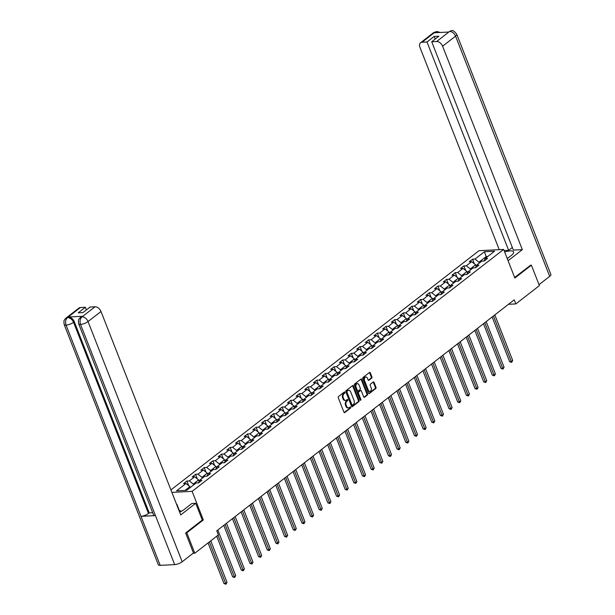 <?xml version="1.0" encoding="UTF-8"?>
<svg xmlns="http://www.w3.org/2000/svg" width="615" height="615" viewBox="0 0 615 615"><rect width="100%" height="100%" fill="white"/><g stroke="black" fill="none" stroke-linecap="round" stroke-linejoin="round"><path stroke-width="0.92" d="M344.892 392.301A0.638 0.438 87.1 0 0 344.292 392.032L338.504 396.529A0.907 0.63 87.1 0 0 338.273 397.751L343.931 412.188A0.907 0.63 87.1 0 0 344.792 412.573L350.573 408.076A0.638 0.438 87.1 0 0 350.135 406.953L349.389 407.537A2.906 2.006 87.1 0 1 348.528 407.868A2.906 2.006 87.1 0 1 346.637 406.323L346.168 405.116A2.906 2.006 87.1 0 1 346.906 401.195L347.652 400.619A0.638 0.438 87.1 0 0 347.214 399.496L346.468 400.073A2.906 2.006 87.1 0 1 345.607 400.411A2.906 2.006 87.1 0 1 343.716 398.866L343.247 397.659A2.906 2.006 87.1 0 1 343.985 393.738L344.731 393.162A0.638 0.438 87.1 0 0 344.892 392.301M345.607 400.411L344.938 400.442A2.906 2.006 87.1 0 1 343.047 398.897L342.578 397.69A2.906 2.006 87.1 0 1 343.316 393.777L344.062 393.193A0.638 0.438 87.1 0 0 344.131 392.162M344.185 412.557L349.912 408.106A0.638 0.438 87.1 0 0 349.973 407.076M348.528 407.868L347.859 407.899A2.906 2.006 87.1 0 1 345.968 406.354L345.499 405.154A2.906 2.006 87.1 0 1 346.237 401.234L346.983 400.649A0.638 0.438 87.1 0 0 347.052 399.619M371.683 378.14A0.907 0.63 87.1 0 0 371.914 376.91L370.33 372.859A0.907 0.63 87.1 0 0 369.469 372.482L363.042 377.472A0.907 0.63 87.1 0 0 362.812 378.702L368.47 393.131A0.907 0.63 87.1 0 0 369.331 393.515L375.757 388.526A0.907 0.63 87.1 0 0 375.988 387.296L374.066 382.407A0.907 0.63 87.1 0 0 373.205 382.023L370.461 384.16A0.907 0.63 87.1 0 0 370.23 385.39L371.176 387.811A2.429 1.684 87.1 0 1 369.846 391.371A2.429 1.684 87.1 0 1 368.262 390.079L364.541 380.57A2.429 1.684 87.1 0 1 365.871 377.018A2.429 1.684 87.1 0 1 367.455 378.31L368.078 379.893A0.907 0.63 87.1 0 0 368.931 380.27L371.683 378.14L371.014 378.171A0.907 0.63 87.1 0 0 371.245 376.949L369.661 372.898A0.907 0.63 87.1 0 0 369.407 372.529M514.855 278.034L531.391 265.188L539.401 285.614L515.816 303.933L514.217 299.843L216.78 530.822L218.387 534.904L194.801 553.223L186.791 532.798L203.327 519.952L192.126 491.354L503.654 249.436L514.855 278.034M353.387 386.02A0.907 0.63 87.1 0 0 352.526 385.636L346.099 390.633A0.907 0.63 87.1 0 0 345.868 391.855L351.526 406.292A0.907 0.63 87.1 0 0 352.387 406.669L358.814 401.68A0.907 0.63 87.1 0 0 359.045 400.45L353.387 386.02L352.718 386.051A0.907 0.63 87.1 0 0 352.464 385.682M354.571 384.052L360.997 379.063A0.907 0.63 87.1 0 1 361.858 379.44L367.516 393.877A0.907 0.63 87.1 0 1 367.286 395.099L364.534 397.236A0.907 0.63 87.1 0 1 363.673 396.86L361.382 391.002A0.907 0.63 87.1 0 0 360.521 390.625L358.699 392.039A0.907 0.63 87.1 0 0 358.468 393.262L360.851 399.358A0.638 0.438 87.1 0 1 360.09 399.95L354.34 385.274A0.907 0.63 87.1 0 1 354.571 384.052M170.924 489.924L479 250.682L503.654 249.436M192.126 491.354L171.893 492.384M474.373 263.797L472.566 259.184L469.237 261.775L471.667 261.652L466.339 265.788L463.91 265.911L460.581 268.494L463.01 268.371L457.683 272.507L455.254 272.63L451.917 275.22L454.354 275.089L449.027 279.233L446.598 279.356L443.261 281.939L445.698 281.816L440.371 285.952L437.934 286.075L434.605 288.658L437.042 288.535L431.715 292.679L429.278 292.802L425.949 295.385L428.386 295.262L423.059 299.397L420.622 299.52L417.293 302.103L419.73 301.98L414.402 306.116L411.965 306.247L408.637 308.83L411.074 308.707L405.746 312.843L403.309 312.966L399.981 315.549L402.41 315.426L397.082 319.562L394.653 319.685L391.325 322.275L393.754 322.152L388.426 326.288L385.997 326.411L382.668 328.994L385.098 328.871L379.77 333.007L377.341 333.13L374.012 335.721L376.442 335.598L371.114 339.734L368.685 339.857L365.356 342.44L367.785 342.317L362.458 346.453L360.029 346.576L356.7 349.166L359.129 349.043L353.802 353.179L351.373 353.302L348.044 355.885L350.473 355.762L345.146 359.898L342.716 360.021L339.388 362.612L341.817 362.489L336.49 366.625L334.06 366.748L330.732 369.331L333.161 369.208L327.833 373.343L325.404 373.466L322.075 376.057L324.505 375.934L319.177 380.07L316.748 380.193L313.412 382.776L315.849 382.653L310.521 386.789L308.084 386.912L304.756 389.503L307.193 389.372L301.865 393.515L299.428 393.638L296.099 396.221L298.536 396.098L293.209 400.234L290.772 400.357L287.443 402.94L289.88 402.817L284.553 406.961L282.116 407.084L278.787 409.667L281.224 409.544L275.897 413.68L273.46 413.803L270.131 416.386L272.56 416.263L267.241 420.399L264.804 420.529L261.475 423.112L263.904 422.989L258.577 427.125L256.147 427.248L252.819 429.831L255.248 429.708L249.921 433.844L247.491 433.967L244.163 436.558L246.592 436.435L241.264 440.571L238.835 440.694L235.507 443.277L237.936 443.154L232.608 447.29L230.179 447.413L226.85 450.003L229.28 449.88L223.952 454.016L221.523 454.139L218.194 456.722L220.624 456.599L215.296 460.735L212.867 460.858L209.538 463.449L211.967 463.326L206.64 467.462L204.211 467.585L200.882 470.168L203.311 470.045L197.984 474.18L195.555 474.303L192.226 476.894L194.655 476.771L189.328 480.907L186.899 481.03L183.562 483.613L185.999 483.49L176.567 490.816L186.691 490.301L196.124 482.975L198.56 482.852L201.889 480.269L199.452 480.392L198.453 482.86M472.566 259.184L474.995 259.061L484.428 251.735L494.56 251.228L485.127 258.546L487.557 258.423L484.228 261.014L481.791 261.137L476.464 265.273L478.901 265.15L475.572 267.733L473.135 267.856L467.807 271.991L470.244 271.868L466.916 274.459L464.479 274.582L459.151 278.718L461.588 278.595L458.26 281.178L455.823 281.301L450.495 285.437L452.932 285.314L449.603 287.905L447.166 288.028L441.839 292.163L444.276 292.04L440.94 294.623L438.51 294.746L433.183 298.882L435.612 298.759L432.284 301.35L429.854 301.473L424.527 305.609L426.956 305.486L423.627 308.069L421.198 308.192L415.871 312.328L418.3 312.205L414.971 314.795L412.542 314.918L407.215 319.054L409.644 318.931L406.315 321.514L403.886 321.637L398.558 325.773L400.988 325.65L397.659 328.233L395.23 328.364L389.902 332.5L392.332 332.377L389.003 334.96L386.574 335.083L381.246 339.219L383.675 339.096L380.347 341.679L377.918 341.802L372.59 345.945L375.019 345.822L371.691 348.405L369.261 348.528L363.934 352.664L366.363 352.541L363.035 355.124L360.598 355.247L355.278 359.391L357.707 359.26L354.378 361.851L351.941 361.974L346.614 366.11L349.051 365.987L345.722 368.57L343.285 368.693L337.958 372.828L340.395 372.705L337.066 375.296L334.629 375.419L329.302 379.555L331.739 379.432L328.41 382.015L325.973 382.138L320.646 386.274L323.083 386.151L319.754 388.742L317.317 388.865L311.99 393L314.426 392.877L311.09 395.46L308.661 395.583L303.333 399.719L305.763 399.596L302.434 402.187L300.005 402.31L294.677 406.446L297.107 406.323L293.778 408.906L291.349 409.029L286.021 413.165L288.45 413.042L285.122 415.632L282.692 415.755L277.365 419.891L279.794 419.768L276.466 422.351L274.036 422.474L268.709 426.61L271.138 426.487L267.809 429.078L265.38 429.201L260.053 433.337L262.482 433.214L259.153 435.797L256.724 435.92L251.397 440.056L253.826 439.933L250.497 442.516L248.068 442.646L242.74 446.782L245.17 446.659L241.841 449.242L239.412 449.365L234.084 453.501L236.514 453.378L233.185 455.961L230.756 456.084L225.428 460.228L227.857 460.105L224.529 462.688L222.092 462.811L216.764 466.946L219.201 466.823L215.873 469.406L213.436 469.529L208.108 473.673L210.545 473.542L207.217 476.133L204.78 476.256L199.452 480.392M470.629 269.8L470.283 268.916L475.61 264.781L476.133 266.103M475.61 264.781L471.667 261.652M470.283 268.916L466.339 265.788M476.464 265.273L475.464 267.74M461.973 276.527L461.627 275.643L466.954 271.507L467.477 272.822M466.954 271.507L463.01 268.371M461.627 275.643L457.683 272.507M467.807 271.991L466.808 274.459M453.316 283.246L452.971 282.362L458.298 278.226L458.813 279.548M458.298 278.226L454.354 275.089M452.971 282.362L449.027 279.233M459.151 278.718L458.152 281.186M444.66 289.973L444.314 289.088L449.642 284.953L450.157 286.267M449.642 284.953L445.698 281.816M444.314 289.088L440.371 285.952M450.495 285.437L449.496 287.905M436.004 296.691L435.658 295.807L440.986 291.671L441.501 292.994M440.986 291.671L437.042 288.535M435.658 295.807L431.715 292.679M441.839 292.163L440.84 294.631M427.348 303.418L427.002 302.534L432.33 298.39L432.845 299.713M432.33 298.39L428.386 295.262M427.002 302.534L423.059 299.397M433.183 298.882L432.184 301.35M418.692 310.137L418.346 309.253L423.674 305.117L424.189 306.439M423.674 305.117L419.73 301.98M418.346 309.253L414.402 306.116M424.527 305.609L423.52 308.077M410.036 316.863L409.69 315.979L415.017 311.836L415.532 313.158M415.017 311.836L411.074 308.707M409.69 315.979L405.746 312.843M415.871 312.328L414.864 314.795M401.38 323.582L401.034 322.698L406.361 318.562L406.876 319.885M406.361 318.562L402.41 315.426M401.034 322.698L397.082 319.562M407.215 319.054L406.207 321.522M392.724 330.309L392.378 329.417L397.705 325.281L398.22 326.603M397.705 325.281L393.754 322.152M392.378 329.417L388.426 326.288M398.558 325.773L397.551 328.241M384.068 337.028L383.722 336.144L389.049 332.008L389.564 333.33M389.049 332.008L385.098 328.871M383.722 336.144L379.77 333.007M389.902 332.5L388.895 334.967M375.411 343.754L375.065 342.863L380.393 338.727L380.908 340.049M380.393 338.727L376.442 335.598M375.065 342.863L371.114 339.734M381.246 339.219L380.239 341.686M366.755 350.473L366.409 349.589L371.729 345.453L372.252 346.768M371.729 345.453L367.785 342.317M366.409 349.589L362.458 346.453M372.59 345.945L371.583 348.413M358.099 357.192L357.746 356.308L363.073 352.172L363.596 353.494M363.073 352.172L359.129 349.043M357.746 356.308L353.802 353.179M363.934 352.664L362.927 355.132M349.443 363.919L349.089 363.035L354.417 358.899L354.94 360.213M354.417 358.899L350.473 355.762M349.089 363.035L345.146 359.898M355.278 359.391L354.271 361.858M340.779 370.637L340.433 369.753L345.761 365.618L346.283 366.94M345.761 365.618L341.817 362.489M340.433 369.753L336.49 366.625M346.614 366.11L345.615 368.577M332.123 377.364L331.777 376.48L337.105 372.344L337.627 373.659M337.105 372.344L333.161 369.208M331.777 376.48L327.833 373.343M337.958 372.828L336.959 375.296M323.467 384.083L323.121 383.199L328.448 379.063L328.964 380.385M328.448 379.063L324.505 375.934M323.121 383.199L319.177 380.07M329.302 379.555L328.302 382.023M314.811 390.809L314.465 389.925L319.792 385.789L320.307 387.104M319.792 385.789L315.849 382.653M314.465 389.925L310.521 386.789M320.646 386.274L319.646 388.742M306.155 397.528L305.809 396.644L311.136 392.508L311.651 393.831M311.136 392.508L307.193 389.372M305.809 396.644L301.865 393.515M311.99 393L310.99 395.468M297.499 404.255L297.153 403.371L302.48 399.235L302.995 400.55M302.48 399.235L298.536 396.098M297.153 403.371L293.209 400.234M303.333 399.719L302.334 402.187M288.842 410.974L288.496 410.09L293.824 405.954L294.339 407.276M293.824 405.954L289.88 402.817M288.496 410.09L284.553 406.961M294.677 406.446L293.67 408.913M280.186 417.7L279.84 416.816L285.168 412.673L285.683 413.995M285.168 412.673L281.224 409.544M279.84 416.816L275.897 413.68M286.021 413.165L285.014 415.632M271.53 424.419L271.184 423.535L276.512 419.399L277.027 420.721M276.512 419.399L272.56 416.263M271.184 423.535L267.241 420.399M277.365 419.891L276.358 422.359M262.874 431.146L262.528 430.262L267.856 426.118L268.371 427.44M267.856 426.118L263.904 422.989M262.528 430.262L258.577 427.125M268.709 426.61L267.702 429.078M254.218 437.865L253.872 436.981L259.199 432.845L259.714 434.167M259.199 432.845L255.248 429.708M253.872 436.981L249.921 433.844M260.053 433.337L259.046 435.804M245.562 444.591L245.216 443.699L250.543 439.564L251.058 440.886M250.543 439.564L246.592 436.435M245.216 443.699L241.264 440.571M251.397 440.056L250.39 442.523M236.906 451.31L236.56 450.426L241.887 446.29L242.402 447.612M241.887 446.29L237.936 443.154M236.56 450.426L232.608 447.29M242.74 446.782L241.733 449.25M228.25 458.037L227.896 457.145L233.223 453.009L233.746 454.331M233.223 453.009L229.28 449.88M227.896 457.145L223.952 454.016M234.084 453.501L233.077 455.969M219.593 464.755L219.24 463.871L224.567 459.736L225.09 461.05M224.567 459.736L220.624 456.599M219.24 463.871L215.296 460.735M225.428 460.228L224.421 462.695M210.93 471.474L210.584 470.59L215.911 466.454L216.434 467.777M215.911 466.454L211.967 463.326M210.584 470.59L206.64 467.462M216.764 466.946L215.765 469.414M202.274 478.201L201.928 477.317L207.255 473.181L207.778 474.496M207.255 473.181L203.311 470.045M201.928 477.317L197.984 474.18M208.108 473.673L207.109 476.141M193.617 484.92L193.271 484.036L198.599 479.9L199.114 481.222M198.599 479.9L194.655 476.771M193.271 484.036L189.328 480.907M185.1 490.386L189.943 486.626L190.289 487.51M189.943 486.626L185.999 483.49M185.792 532.844L186.791 532.798M193.064 553.308L194.801 553.223M531.391 265.188L530.391 265.242M508.474 304.302L515.816 303.933M486.503 257.477L486.158 256.593L478.939 262.198L479.285 263.082M487.749 256.517L486.158 256.593L484.428 251.735M478.939 262.198L474.995 259.061M485.127 258.546L484.12 261.014M188.705 485.635L186.899 481.03M197.361 478.916L195.555 474.303M206.017 472.189L204.211 467.585M214.673 465.47L212.867 460.858M223.33 458.744L221.523 454.139M231.986 452.025L230.179 447.413M240.642 445.306L238.835 440.694M249.298 438.58L247.491 433.967M257.954 431.861L256.147 427.248M266.61 425.134L264.804 420.529M275.266 418.415L273.46 413.803M283.922 411.689L282.116 407.084M292.579 404.97L290.772 400.357M301.235 398.243L299.428 393.638M309.891 391.524L308.084 386.912M318.555 384.798L316.748 380.193M327.211 378.079L325.404 373.466M335.867 371.352L334.06 366.748M344.523 364.634L342.716 360.021M353.179 357.907L351.373 353.302M361.835 351.188L360.029 346.576M370.491 344.462L368.685 339.857M379.148 337.743L377.341 333.13M387.804 331.024L385.997 326.411M396.46 324.297L394.653 319.685M405.116 317.578L403.309 312.966M413.772 310.852L411.965 306.247M422.428 304.133L420.622 299.52M431.084 297.406L429.278 292.802M439.74 290.687L437.934 286.075M448.404 283.961L446.598 279.356M457.06 277.242L455.254 272.63M465.716 270.515L463.91 265.911M203.327 519.952L202.258 520.006M351.78 406.653L358.145 401.71A0.907 0.63 87.1 0 0 358.376 400.488L352.718 386.051M347.137 391.286A0.638 0.438 87.1 0 0 346.975 392.147L351.941 404.816A0.638 0.438 87.1 0 0 352.549 405.077L353.333 404.47A2.906 2.006 87.1 0 0 354.071 400.55L350.681 391.886A2.906 2.006 87.1 0 0 348.79 390.341A2.906 2.006 87.1 0 0 347.929 390.671L346.476 391.317A0.638 0.438 87.1 0 0 346.314 392.178L346.975 392.147M351.88 405.116A0.638 0.438 87.1 0 1 351.28 404.847L346.314 392.178M348.79 390.341L348.121 390.371A2.906 2.006 87.1 0 0 347.267 390.71L347.929 390.671M346.476 391.317L347.267 390.71M363.926 397.221L366.617 395.138A0.907 0.63 87.1 0 0 366.848 393.908L361.19 379.47A0.907 0.63 87.1 0 0 360.936 379.109M360.398 390.633A0.907 0.63 87.1 0 0 359.852 390.656L358.03 392.078A0.907 0.63 87.1 0 0 357.799 393.3L360.19 399.396L360.851 399.358M360.159 400.088A0.638 0.438 87.1 0 0 360.19 399.396M358.999 384.929A2.429 1.684 87.1 0 0 357.423 383.637A2.429 1.684 87.1 0 0 356.085 387.189L357.4 390.54A0.907 0.63 87.1 0 0 358.253 390.917L360.082 389.503A0.907 0.63 87.1 0 0 360.313 388.273L358.999 384.929M357.423 383.637L356.754 383.668A2.429 1.684 87.1 0 0 355.416 387.227L356.085 387.189M357.992 391.025L357.323 391.055A0.907 0.63 87.1 0 1 356.731 390.571L355.416 387.227M368.331 380.262L371.014 378.171M365.871 377.018L365.21 377.049A2.429 1.684 87.1 0 0 363.872 380.608L364.541 380.57M369.846 391.371L369.177 391.401A2.429 1.684 87.1 0 1 367.601 390.11L363.872 380.608M368.723 393.5L375.089 388.557A0.907 0.63 87.1 0 0 375.319 387.335L373.397 382.438A0.907 0.63 87.1 0 0 373.144 382.076M208.07 542.914L223.991 583.535L225.659 583.451L227.043 582.374L210.761 540.823M209.377 541.9L225.989 584.219L223.991 583.535M227.043 582.374L225.989 584.219M507.075 258.169L508.205 257.846M179.657 512.187A10.401 3.267 -21.4 0 0 184 509.612L191.88 503.493L195.708 503.301L180.725 514.932L100.998 311.49L88.045 321.553L182.178 561.764L193.471 552.993L185.63 532.974L202.274 520.044L195.708 503.301M180.856 511.595L180.487 510.65L179.419 510.704L176.889 504.254M80.419 307.531L67.466 317.594A5.543 3.605 52.2 0 0 65.982 318.116L78.943 308.054A5.543 3.605 52.2 0 1 80.419 307.531L85.385 307.277L86.415 309.914M182.178 561.764A5.681 1.784 158.6 0 1 174.668 564.624L155.457 515.601A5.681 1.784 158.6 0 1 153.612 515.016L78.682 323.828A5.681 1.784 158.6 0 0 80.534 324.405C79.581 321.284 80.05 318.785 81.941 316.917L95.079 306.785A5.543 3.605 52.2 0 1 100.998 311.49M82.702 316.279L81.226 316.802A5.543 3.605 52.2 0 1 82.702 316.279L68.38 317.002A5.543 3.605 52.2 0 1 74.3 321.707L149.222 512.895L148.476 513.471A5.681 1.784 158.6 0 1 140.996 516.331L160.208 565.354L174.668 564.624M160.208 565.354A5.681 1.784 158.6 0 1 158.332 564.778L64.191 324.566A5.681 1.784 158.6 0 0 66.074 325.143C65.121 322.006 65.574 319.516 67.442 317.655L68.38 317.002M74.3 321.707L73.546 322.283A5.681 1.784 158.6 0 1 66.074 325.143L140.996 516.331L155.457 515.601L80.534 324.405A5.681 1.784 158.6 0 0 88.045 321.553A5.543 3.605 -127.8 0 0 82.126 316.848M85.385 307.277L78.228 312.835L82.956 312.597L90.113 307.039L95.079 306.785M149.222 512.895L152.712 512.718M180.487 510.65L179.388 511.503M148.476 513.471L73.546 322.283C72.216 319.408 70.241 317.84 67.635 317.586M507.237 258.592L511.396 255.363A10.401 3.267 -21.4 0 0 513.587 251.95A10.401 3.267 -21.4 0 0 504.661 252.012M508.075 260.722L522.335 249.652L513.371 250.105L431.722 41.759L436.681 41.505L449.65 31.388L448.727 32.034L434.398 32.764L434.982 32.188L422.028 42.251A5.543 3.605 -127.8 0 0 420.545 42.773A5.543 3.605 -127.8 0 0 419.953 47.355L499.234 249.659M512.341 247.476L508.643 250.343L504.1 250.574M522.335 249.652L442.6 46.21A5.543 3.605 -127.8 0 0 436.681 41.505M449.473 31.457L451.264 30.75C452.555 29.974 454.385 31.15 456.753 34.279L550.894 274.49A5.681 1.784 158.6 0 1 549.702 276.358L539.024 284.653M431.722 41.759L438.879 36.2L434.152 36.439L426.987 41.997L422.028 42.251M426.987 41.997L508.643 250.343M530.607 265.226L514.64 277.473M434.152 36.439L435.182 39.076M451.233 30.75L449.657 31.38M440.248 32.464L436.804 31.48L435.166 32.118M216.726 536.195L232.647 576.816L234.315 576.732L235.699 575.655L217.818 530.015M218.033 535.181L234.646 577.493L232.647 576.816M235.699 575.655L234.646 577.493M223.783 525.387L241.303 570.09L242.971 570.005L244.355 568.929L226.474 523.296M225.09 524.372L243.302 570.774L241.303 570.09M244.355 568.929L243.302 570.774M232.439 518.66L249.959 563.371L251.627 563.286L253.011 562.21L235.13 516.569M233.746 517.653L251.958 564.047L249.959 563.371M253.011 562.21L251.958 564.047M241.095 511.941L258.615 556.644L260.283 556.56L261.675 555.483L243.786 509.85M242.402 510.927L260.614 557.328L258.615 556.644M261.675 555.483L260.614 557.328M249.752 505.215L267.271 549.925L268.94 549.841L270.331 548.765L252.442 503.132M251.058 504.208L269.27 550.602L267.271 549.925M270.331 548.765L269.27 550.602M258.408 498.496L275.935 543.199L277.596 543.114L278.987 542.038L261.098 496.405M259.714 497.481L277.926 543.883L275.935 543.199M278.987 542.038L277.926 543.883M267.064 491.769L284.591 536.48L286.252 536.395L287.643 535.319L269.754 489.686M268.371 490.762L286.59 537.156L284.591 536.48M287.643 535.319L286.59 537.156M275.728 485.051L293.247 529.753L294.908 529.669L296.299 528.593L278.411 482.96M277.027 484.036L295.246 530.438L293.247 529.753M296.299 528.593L295.246 530.438M284.384 478.324L301.904 523.034L303.564 522.95L304.955 521.874L287.067 476.241M285.683 477.317L303.902 523.711L301.904 523.034M304.955 521.874L303.902 523.711M293.04 471.605L310.56 516.308L312.22 516.223L313.612 515.147L295.73 469.514M294.339 470.59L312.558 516.992L310.56 516.308M313.612 515.147L312.558 516.992M301.696 464.879L319.216 509.589L320.884 509.504L322.268 508.428L304.387 462.795M302.995 463.871L321.214 510.266L319.216 509.589M322.268 508.428L321.214 510.266M310.352 458.16L327.872 502.87L329.54 502.786L330.924 501.702L313.043 456.069M311.651 457.145L329.871 503.547L327.872 502.87M330.924 501.702L329.871 503.547M319.008 451.433L336.528 496.144L338.196 496.059L339.58 494.983L321.699 449.35M320.307 450.426L338.527 496.82L336.528 496.144M339.58 494.983L338.527 496.82M327.664 444.714L345.184 489.425L346.852 489.34L348.236 488.256L330.355 442.623M328.964 443.699L347.183 490.101L345.184 489.425M348.236 488.256L347.183 490.101M336.32 437.995L353.84 482.698L355.508 482.614L356.892 481.537L339.011 435.904M337.62 436.981L355.839 483.382L353.84 482.698M356.892 481.537L355.839 483.382M344.977 431.269L362.496 475.979L364.165 475.895L365.548 474.818L347.667 429.178M346.276 430.262L364.495 476.656L362.496 475.979M365.548 474.818L364.495 476.656M353.633 424.55L371.153 469.253L372.821 469.168L374.204 468.092L356.323 422.459M354.94 423.535L373.151 469.937L371.153 469.253M374.204 468.092L373.151 469.937M362.289 417.823L379.809 462.534L381.477 462.449L382.861 461.373L364.979 415.732M363.596 416.816L381.807 463.21L379.809 462.534M382.861 461.373L381.807 463.21M370.945 411.104L388.465 455.807L390.133 455.723L391.524 454.646L373.636 409.013M372.252 410.09L390.464 456.491L388.465 455.807M391.524 454.646L390.464 456.491M379.601 404.378L397.121 449.088L398.789 449.004L400.18 447.928L382.292 402.287M380.908 403.371L399.12 449.765L397.121 449.088M400.18 447.928L399.12 449.765M388.257 397.659L405.777 442.362L407.445 442.277L408.837 441.201L390.948 395.568M389.564 396.644L407.776 443.046L405.777 442.362M408.837 441.201L407.776 443.046M396.913 390.932L414.441 435.643L416.101 435.558L417.493 434.482L399.604 388.849M398.22 389.925L416.44 436.319L414.441 435.643M417.493 434.482L416.44 436.319M405.577 384.214L423.097 428.916L424.757 428.832L426.149 427.756L408.26 382.123M406.876 383.199L425.096 429.601L423.097 428.916M426.149 427.756L425.096 429.601M414.233 377.487L431.753 422.198L433.414 422.113L434.805 421.037L416.916 375.404M415.532 376.48L433.752 422.874L431.753 422.198M434.805 421.037L433.752 422.874M422.889 370.768L440.409 415.471L442.07 415.386L443.461 414.31L425.58 368.677M424.189 369.753L442.408 416.155L440.409 415.471M443.461 414.31L442.408 416.155M431.546 364.042L449.065 408.752L450.734 408.668L452.117 407.591L434.236 361.958M432.845 363.035L451.064 409.429L449.065 408.752M452.117 407.591L451.064 409.429M440.202 357.323L457.721 402.026L459.39 401.941L460.773 400.865L442.892 355.232M441.501 356.308L459.72 402.71L457.721 402.026M460.773 400.865L459.72 402.71M448.858 350.596L466.378 395.307L468.046 395.222L469.43 394.146L451.548 348.513M450.157 349.589L468.376 395.983L466.378 395.307M469.43 394.146L468.376 395.983M457.514 343.877L475.034 388.588L476.702 388.503L478.086 387.419L460.204 341.786M458.813 342.863L477.032 389.264L475.034 388.588M478.086 387.419L477.032 389.264M466.17 337.151L483.69 381.861L485.358 381.777L486.742 380.7L468.861 335.067M467.469 336.144L485.689 382.538L483.69 381.861M486.742 380.7L485.689 382.538M474.826 330.432L492.346 375.142L494.014 375.058L495.398 373.974L477.517 328.341M476.125 329.417L494.345 375.819L492.346 375.142M495.398 373.974L494.345 375.819M483.482 323.713L501.002 368.416L502.67 368.331L504.054 367.255L486.173 321.622M484.789 322.698L503.001 369.1L501.002 368.416M504.054 367.255L503.001 369.1M492.138 316.986L509.658 361.697L511.326 361.612L512.71 360.536L494.829 314.895M493.445 315.972L511.657 362.373L509.658 361.697M512.71 360.536L511.657 362.373M343.316 393.777L343.985 393.738M342.578 397.69L343.247 397.659M343.047 398.897L343.716 398.866M346.983 400.649L347.652 400.619M346.237 401.234L346.906 401.195M345.499 405.154L346.168 405.116M345.968 406.354L346.637 406.323M349.912 408.106L350.573 408.076M344.246 412.596L344.792 412.573M344.062 393.193L344.731 393.162M358.376 400.488L359.045 400.45M358.145 401.71L358.814 401.68M351.842 406.7L352.387 406.669M351.28 404.847L351.941 404.816M361.19 379.47L361.858 379.44M366.848 393.908L367.516 393.877M366.617 395.138L367.286 395.099M363.988 397.267L364.534 397.236M359.852 390.656L360.521 390.625M358.03 392.078L358.699 392.039M357.799 393.3L358.468 393.262M356.731 390.571L357.4 390.54M368.385 380.301L368.931 380.27M367.601 390.11L368.262 390.079M373.397 382.438L374.066 382.407M375.319 387.335L375.988 387.296M375.089 388.557L375.757 388.526M368.777 393.539L369.331 393.515M369.661 372.898L370.33 372.859M371.245 376.949L371.914 376.91M549.702 276.358L455.561 36.147L442.6 46.21M456.753 34.279A5.681 1.784 158.6 0 1 455.561 36.147A5.543 3.605 -127.8 0 0 449.642 31.45M420.545 42.773L433.506 32.71A5.543 3.605 52.2 0 1 434.982 32.188M437.173 32.618L435.151 32.18M351.695 405.185L352.357 405.154M360.121 390.556L360.79 390.517M65.982 318.116L64.729 319.469C64.69 320.453 63.468 319.008 64.191 324.566M80.473 317.378L79.227 318.724C79.189 319.723 77.967 318.239 78.682 323.828M433.506 32.71L436.773 31.488"/></g></svg>
